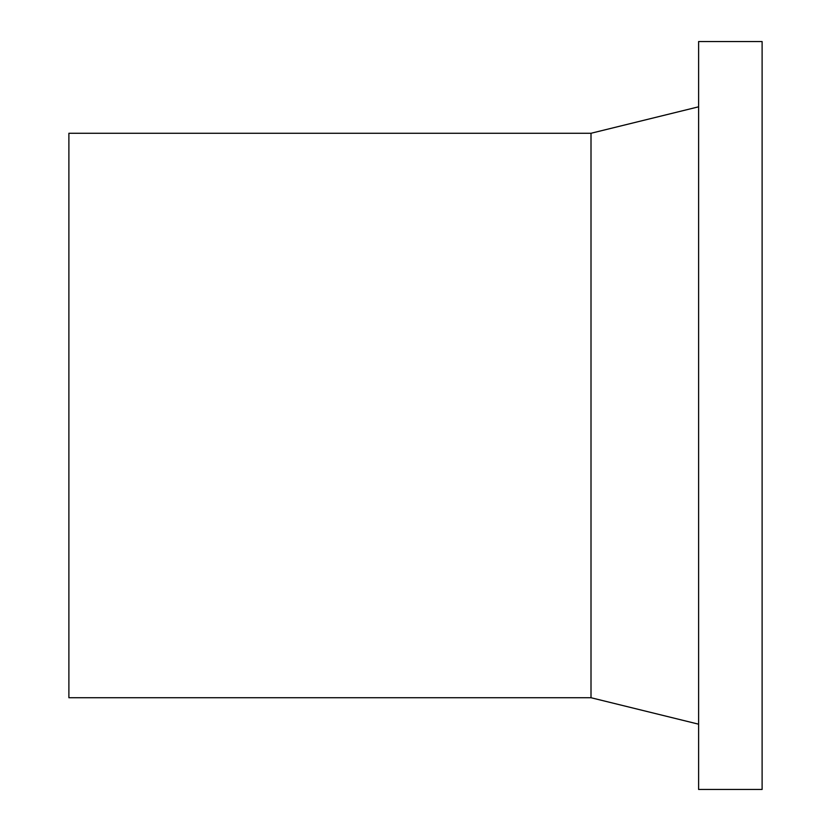 <?xml version="1.0" encoding="UTF-8"?>
<svg xmlns="http://www.w3.org/2000/svg" width="831" height="831" viewBox="0 0 831 831"><rect width="100%" height="100%" fill="white"/><g stroke="black" fill="none" stroke-linecap="round" stroke-linejoin="round"><path stroke-width="1.25" d="M591.007 133.272L68.89 133.272L68.89 697.728L591.007 697.728L591.007 133.272L698.611 106.815M698.611 724.185L591.007 697.728M698.611 41.55L698.611 789.45L762.11 789.45L762.11 41.55L698.611 41.55"/></g></svg>

